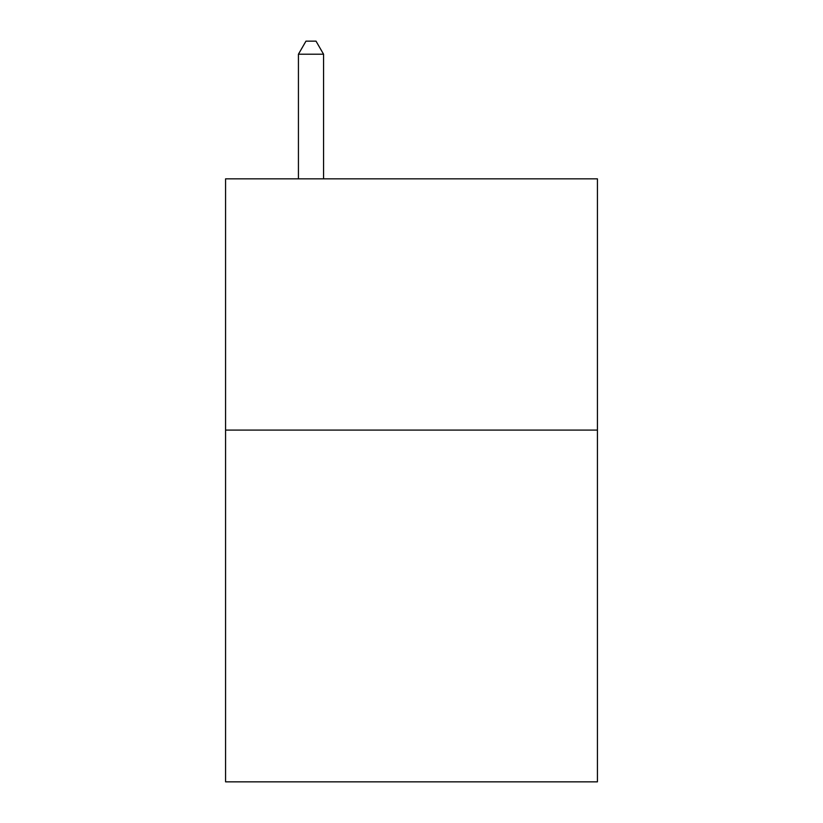 <?xml version="1.0" encoding="UTF-8"?>
<svg xmlns="http://www.w3.org/2000/svg" width="823" height="823" viewBox="0 0 823 823"><rect width="100%" height="100%" fill="white"/><g stroke="black" fill="none" stroke-linecap="round" stroke-linejoin="round"><path stroke-width="1.23" d="M597.426 430.09L597.426 781.85L225.574 781.85L225.574 178.838L597.426 178.838L597.426 430.09L225.574 430.09M323.562 178.838L323.562 54.215L298.43 54.215L298.43 178.838M298.43 54.215L305.971 41.15L316.022 41.15L323.562 54.215"/></g></svg>
